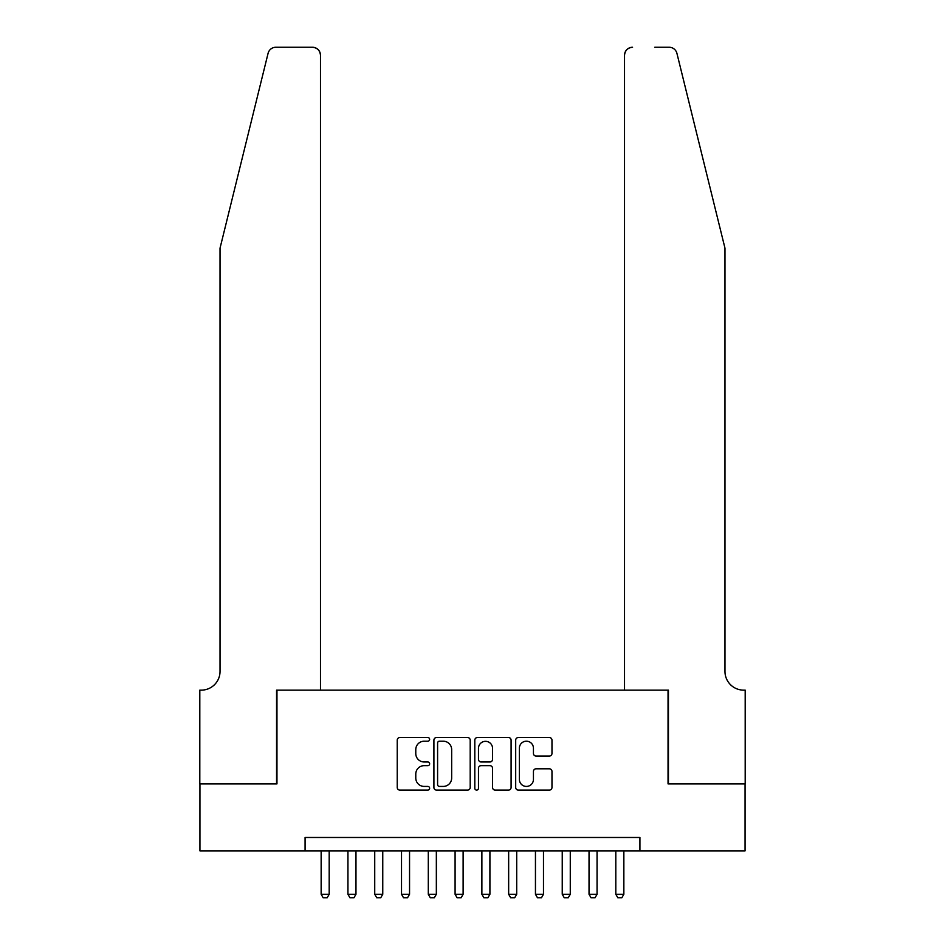 <?xml version="1.0" encoding="UTF-8"?>
<svg xmlns="http://www.w3.org/2000/svg" width="945" height="945" viewBox="0 0 945 945"><rect width="100%" height="100%" fill="white"/><g stroke="black" fill="none" stroke-linecap="round" stroke-linejoin="round"><path stroke-width="1.42" d="M429.644 739.356A1.843 1.843 0 0 0 427.801 737.525L399.865 737.525A2.634 2.634 0 0 0 397.231 740.148L397.231 787.48A2.634 2.634 0 0 0 399.865 790.103L427.801 790.103A1.843 1.843 0 0 0 429.644 788.272A1.843 1.843 0 0 0 427.801 786.429L424.187 786.429A8.41 8.41 0 0 1 415.776 778.007L415.776 774.073A8.41 8.41 0 0 1 424.187 765.651L427.801 765.651A1.843 1.843 0 0 0 429.644 763.808A1.843 1.843 0 0 0 427.801 761.977L424.187 761.977A8.41 8.41 0 0 1 415.776 753.555L415.776 749.609A8.41 8.41 0 0 1 424.187 741.199L427.801 741.199A1.843 1.843 0 0 0 429.644 739.356M549.34 756.059A2.634 2.634 0 0 0 551.974 753.425L551.974 740.148A2.634 2.634 0 0 0 549.34 737.525L518.321 737.525A2.634 2.634 0 0 0 515.686 740.148L515.686 787.48A2.634 2.634 0 0 0 518.321 790.103L549.34 790.103A2.634 2.634 0 0 0 551.974 787.48L551.974 771.439A2.634 2.634 0 0 0 549.34 768.805L536.063 768.805A2.634 2.634 0 0 0 533.441 771.439L533.441 779.389A7.028 7.028 0 0 1 526.4 786.429A7.028 7.028 0 0 1 519.372 779.389L519.372 748.239A7.028 7.028 0 0 1 526.4 741.199A7.028 7.028 0 0 1 533.441 748.239L533.441 753.425A2.634 2.634 0 0 0 536.063 756.059L549.34 756.059M305.081 850.866L199.938 850.866L199.938 783.901L276.956 783.901L276.956 690.145L668.044 690.145L668.044 783.901L745.062 783.901L745.062 850.866L639.919 850.866L639.919 837.483L305.081 837.483L305.081 850.866L639.919 850.866M470.197 740.148A2.634 2.634 0 0 0 467.574 737.525L436.543 737.525A2.634 2.634 0 0 0 433.909 740.148L433.909 787.48A2.634 2.634 0 0 0 436.543 790.103L467.574 790.103A2.634 2.634 0 0 0 470.197 787.48L470.197 740.148M477.426 737.525L508.457 737.525A2.634 2.634 0 0 1 511.091 740.148L511.091 787.48A2.634 2.634 0 0 1 508.457 790.103L495.18 790.103A2.634 2.634 0 0 1 492.546 787.48L492.546 768.285A2.634 2.634 0 0 0 489.923 765.651L481.111 765.651A2.634 2.634 0 0 0 478.477 768.285L478.477 788.272A1.843 1.843 0 0 1 476.646 790.103A1.843 1.843 0 0 1 474.803 788.272L474.803 740.148A2.634 2.634 0 0 1 477.426 737.525M439.437 741.199A1.843 1.843 0 0 0 437.594 743.042L437.594 784.586A1.843 1.843 0 0 0 439.437 786.429L443.252 786.429A8.41 8.41 0 0 0 451.663 778.007L451.663 749.609A8.41 8.41 0 0 0 443.252 741.199L439.437 741.199M492.546 748.369A7.028 7.028 0 0 0 485.517 741.329A7.028 7.028 0 0 0 478.477 748.369L478.477 759.343A2.634 2.634 0 0 0 481.111 761.977L489.923 761.977A2.634 2.634 0 0 0 492.546 759.343L492.546 748.369M321.146 850.866L321.146 894.265L329.191 894.265L329.191 850.866M329.191 894.265L327.183 897.75L323.155 897.75L321.146 894.265M268.073 53.357C270.116 48.951 270.116 48.951 268.073 53.357C270.116 48.951 270.116 48.951 268.073 53.357L220.031 248.157L220.031 671.399A18.746 18.746 0 0 1 201.273 690.145L199.808 690.145L199.808 783.901L276.554 783.901L276.554 690.145L320.485 690.145L320.485 55.282A8.032 8.032 0 0 0 312.441 47.25L275.881 47.25A8.032 8.032 0 0 0 268.073 53.357M290.209 47.25L312.441 47.25C317.296 47.758 319.965 50.439 320.485 55.282L320.485 690.145M220.031 671.399A18.746 18.746 0 0 1 201.273 690.145M710.238 188.421L676.927 53.357C674.884 48.951 674.884 48.951 676.927 53.357C674.884 48.951 674.884 48.951 676.927 53.357L724.969 248.157L724.969 671.399A18.746 18.746 0 0 0 743.727 690.145L745.192 690.145L745.192 783.901L668.446 783.901L668.446 690.145L624.515 690.145L624.515 55.282L624.515 690.145M654.791 47.25L669.119 47.25A8.032 8.032 0 0 1 676.927 53.357M632.559 47.25A8.032 8.032 0 0 0 624.515 55.282C625.035 50.439 627.704 47.758 632.559 47.25M724.969 671.399A18.746 18.746 0 0 0 743.727 690.145M347.937 850.866L347.937 894.265L355.97 894.265L355.97 850.866M355.97 894.265L353.962 897.75L349.945 897.75L347.937 894.265M374.728 850.866L374.728 894.265L382.76 894.265L382.76 850.866M382.76 894.265L380.752 897.75L376.736 897.75L374.728 894.265M401.519 850.866L401.519 894.265L409.551 894.265L409.551 850.866M409.551 894.265L407.543 897.75L403.527 897.75L401.519 894.265M428.298 850.866L428.298 894.265L436.342 894.265L436.342 850.866M436.342 894.265L434.334 897.75L430.306 897.75L428.298 894.265M455.088 850.866L455.088 894.265L463.121 894.265L463.121 850.866M463.121 894.265L461.113 897.75L457.096 897.75L455.088 894.265M481.879 850.866L481.879 894.265L489.912 894.265L489.912 850.866M489.912 894.265L487.904 897.75L483.887 897.75L481.879 894.265M508.658 850.866L508.658 894.265L516.702 894.265L516.702 850.866M516.702 894.265L514.694 897.75L510.666 897.75L508.658 894.265M535.449 850.866L535.449 894.265L543.481 894.265L543.481 850.866M543.481 894.265L541.473 897.75L537.457 897.75L535.449 894.265M562.24 850.866L562.24 894.265L570.272 894.265L570.272 850.866M570.272 894.265L568.264 897.75L564.248 897.75L562.24 894.265M589.03 850.866L589.03 894.265L597.063 894.265L597.063 850.866M597.063 894.265L595.055 897.75L591.038 897.75L589.03 894.265M615.809 850.866L615.809 894.265L623.854 894.265L623.854 850.866M623.854 894.265L621.845 897.75L617.817 897.75L615.809 894.265"/></g></svg>
